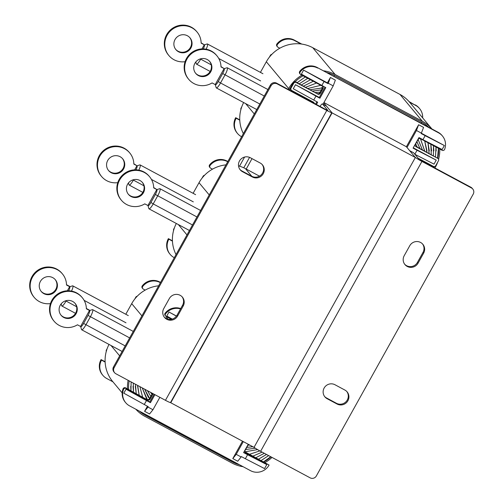 <?xml version="1.0" encoding="UTF-8"?>
<svg xmlns="http://www.w3.org/2000/svg" width="503" height="503" viewBox="0 0 503 503"><rect width="100%" height="100%" fill="white"/><g stroke="black" fill="none" stroke-linecap="round" stroke-linejoin="round"><path stroke-width="0.75" d="M170.542 402.488L170.762 402.752L332.099 112.886L323.75 102.882M252.009 158.634L246.212 169.052M170.762 402.752L254.021 447.356L415.359 157.496L406.38 146.731L323.932 102.562M332.099 112.886L415.359 157.496M122.185 392.912L112.754 381.607A34.424 33.626 -39.8 0 1 109.013 344.429M125.794 314.262L131.704 303.642A34.424 33.626 -39.8 0 1 158.652 285.805M129.189 380.897A33.28 32.506 140.2 0 0 128.68 389.511M139.312 411.089A33.28 32.506 140.2 0 0 145.424 415.346L232.644 462.081A33.28 32.506 140.2 0 0 239.598 464.822M168.448 317.701A33.28 32.506 140.2 0 0 166.631 318.77M263.849 461.93A33.28 32.506 140.2 0 0 270.96 456.85M243.094 466.696A34.424 33.626 140.2 0 1 232.084 463.081L144.864 416.346A34.424 33.626 140.2 0 1 135.81 409.216M265.024 462.559A34.424 33.626 140.2 0 0 272.004 457.409M167.273 317.072A34.424 33.626 140.2 0 0 165.518 318.154M128.146 380.337A34.424 33.626 140.2 0 0 127.504 388.882M142.783 288.672L142.311 288.106A1.836 1.792 -39.8 0 1 142.292 285.842A13.77 13.449 -39.8 0 1 159.69 281.988L160.168 282.554A13.77 13.449 140.2 0 0 142.764 286.408A1.836 1.792 140.2 0 0 143.305 289.093L145.185 290.105M160.526 282.435L159.69 281.988M101.065 359.576L101.537 360.142A13.77 13.449 140.2 0 0 102.864 375.339L102.386 374.773A13.77 13.449 -39.8 0 1 101.065 359.576L105.114 361.745M106.271 351.446A1.836 1.792 -39.8 0 1 106.41 349.981L106.617 350.239M107.158 348.629L106.41 349.981M136.036 297.512L135.785 297.21L134.76 299.04M135.785 297.21A1.836 1.792 -39.8 0 1 137.193 296.261M101.537 360.142L105.133 362.066M102.864 375.339A13.77 13.449 140.2 0 0 106.755 378.514L112.93 381.821M180.533 308.911A13.77 13.449 140.2 0 0 165.606 313.784A1.836 1.792 140.2 0 0 166.147 316.469L171.448 319.311M152.95 393.623A1.836 1.792 -39.8 0 1 152.723 394.402L150.051 399.2A1.836 1.792 -39.8 0 1 147.574 399.948L126.09 388.435A1.836 1.792 140.2 0 0 123.499 389.441A13.77 13.449 140.2 0 0 125.706 402.714A13.77 13.449 140.2 0 0 129.598 405.89L250.519 470.676A13.77 13.449 140.2 0 0 269.092 465.049L245.898 452.625A1.836 1.792 -39.8 0 1 245.2 450.179L247.872 445.381A1.836 1.792 -39.8 0 1 248.796 444.558M242.49 441.181L232.801 458.585L237.756 461.238L241.39 456.598L245.357 458.723L247.583 454.725L243.615 452.599L248.256 444.268M147.417 406.248L144.587 411.322L149.548 413.982L152.956 409.738L159.866 397.326M154.1 394.239L149.819 401.928L126.033 389.184L123.807 393.183L148.222 406.682L148.001 407.084L152.956 409.738M176.503 316.047L168.983 312.017L166.757 316.016L172.29 319.097M245.357 458.723L264.547 468.589L266.772 464.59L243.798 452.279M245.175 451.895A1.836 1.792 140.2 0 0 245.426 452.059L245.898 452.625M269.092 465.049L245.426 452.059M125.706 402.714L125.234 402.149A13.77 13.449 -39.8 0 1 123.028 388.876A1.836 1.792 -39.8 0 1 125.618 387.87L126.09 388.435M147.574 399.948L125.618 387.87M147.102 399.382A1.836 1.792 140.2 0 0 149.58 398.634L150.051 399.2M152.723 394.402L152.252 393.836L149.58 398.634M152.252 393.836A1.836 1.792 140.2 0 0 152.434 393.346M165.625 316.047L165.154 315.482A1.836 1.792 -39.8 0 1 165.135 313.218A13.77 13.449 -39.8 0 1 180.728 308.565M232.801 458.585L236.215 454.341L241.17 457.001M243.301 441.615L236.215 454.341M168.983 312.017L176.421 316.161M154.905 394.673L150.447 402.683L149.819 401.928M126.033 389.184L146.486 400.558L144.26 404.557M150.447 402.683L146.486 400.558M144.587 411.322L148.001 407.084M247.583 454.725L266.772 464.59M176.037 254.568A34.424 33.626 -39.8 0 1 176.333 223.483M193.108 193.315L199.018 182.696A34.424 33.626 -39.8 0 1 225.973 164.858M238.51 165.877A34.424 33.626 -39.8 0 1 245.445 168.643L259.46 176.151M210.103 167.725L209.625 167.159A1.836 1.792 -39.8 0 1 209.606 164.902A13.77 13.449 -39.8 0 1 227.01 161.048L227.482 161.614A13.77 13.449 140.2 0 0 210.078 165.468A1.836 1.792 140.2 0 0 210.619 168.153L212.505 169.159M227.846 161.494L227.01 161.048M168.386 238.636L168.857 239.202A13.77 13.449 140.2 0 0 170.177 254.399L169.706 253.826A13.77 13.449 -39.8 0 1 168.386 238.636L172.428 240.805M173.585 230.506A1.836 1.792 -39.8 0 1 173.724 229.041L173.937 229.293M174.478 227.689L173.724 229.041M203.35 176.566L203.099 176.264L202.08 178.1M203.099 176.264A1.836 1.792 -39.8 0 1 204.507 175.314M168.857 239.202L172.447 241.126M170.177 254.399A13.77 13.449 140.2 0 0 174.076 257.567L174.302 257.693M243.358 133.622A34.424 33.626 -39.8 0 1 243.647 102.543M260.422 72.375L266.332 61.756A34.424 33.626 -39.8 0 1 312.759 47.697L399.979 94.432A34.424 33.626 -39.8 0 1 409.725 102.361L431.914 128.957A34.424 33.626 140.2 0 0 422.35 121.242L399.979 94.432M290.445 87.818A33.28 32.506 140.2 0 0 289.697 89.094L289.238 89.924M428.719 127.246A33.28 32.506 140.2 0 0 421.797 122.242L334.577 75.507A33.28 32.506 140.2 0 0 326.535 72.501M303.076 75.815A33.28 32.506 140.2 0 0 295.198 81.763M433.944 167.455L434.403 166.625A33.28 32.506 140.2 0 0 434.46 166.524M437.717 158.124A33.28 32.506 140.2 0 0 438.559 148.404M437.685 162.148A34.424 33.626 140.2 0 1 435.397 167.153L434.938 167.983M438.578 159.332A34.424 33.626 140.2 0 0 439.729 149.033M312.759 47.697L335.13 74.507L422.35 121.242M335.13 74.507A34.424 33.626 140.2 0 0 323.341 70.791M301.907 75.186A34.424 33.626 140.2 0 0 288.703 88.566L266.332 61.756M288.244 89.389L288.703 88.566M277.417 46.785L276.946 46.219A1.836 1.792 -39.8 0 1 276.927 43.956A13.77 13.449 -39.8 0 1 294.324 40.102L294.796 40.668A13.77 13.449 140.2 0 0 277.398 44.522A1.836 1.792 140.2 0 0 277.939 47.207L279.819 48.219M422.658 117.865A13.77 13.449 140.2 0 0 419.615 108.629A13.77 13.449 140.2 0 0 415.717 105.454L409.033 101.562M301.75 44.082L294.324 40.102M415.245 104.888A13.77 13.449 -39.8 0 1 419.144 108.063L419.615 108.629M235.7 117.689L236.171 118.255A13.77 13.449 140.2 0 0 237.491 133.452L237.02 132.886A13.77 13.449 -39.8 0 1 235.7 117.689L239.749 119.859M240.899 109.56A1.836 1.792 -39.8 0 1 241.038 108.095L241.251 108.352M241.792 106.743L241.038 108.095M270.664 55.626L270.413 55.324L269.394 57.153M270.413 55.324A1.836 1.792 -39.8 0 1 271.827 54.374M236.171 118.255L239.761 120.179M237.491 133.452A13.77 13.449 140.2 0 0 241.39 136.627L241.616 136.747M415.717 105.454L409.543 102.147M300.97 43.981L294.796 40.668M418.175 158.244L433.29 166.342A1.836 1.792 140.2 0 0 435.768 165.594L438.44 160.797A1.836 1.792 140.2 0 0 437.742 158.344L416.132 146.769A1.836 1.792 -39.8 0 1 415.44 144.323L418.112 139.52A1.836 1.792 -39.8 0 1 420.583 138.771L442.068 150.284A1.836 1.792 140.2 0 0 444.665 149.278A13.77 13.449 140.2 0 0 442.458 136.005A13.77 13.449 140.2 0 0 438.559 132.83L438.088 132.264A13.77 13.449 -39.8 0 1 441.986 135.439L442.458 136.005M317.638 68.05A13.77 13.449 140.2 0 0 300.241 71.898A1.836 1.792 140.2 0 0 300.26 74.161L299.788 73.595A1.836 1.792 -39.8 0 1 299.769 71.332A13.77 13.449 -39.8 0 1 317.167 67.484L438.559 132.83M300.26 74.161A1.836 1.792 140.2 0 0 300.781 74.582L322.266 86.095A1.836 1.792 -39.8 0 1 322.957 88.547L320.292 93.344A1.836 1.792 -39.8 0 1 317.814 94.092L296.204 82.517A1.836 1.792 140.2 0 0 293.733 83.265L293.255 82.699A1.836 1.792 -39.8 0 1 295.733 81.951L296.204 82.517M291.061 88.063A1.836 1.792 140.2 0 0 291.237 90.087L290.765 89.521A1.836 1.792 -39.8 0 1 290.589 87.497L291.061 88.063L293.733 83.265M291.237 90.087A1.836 1.792 140.2 0 0 291.753 90.509L313.363 102.09A1.836 1.792 -39.8 0 1 314.262 103.329M316.871 101.788L315.614 104.052M324.995 87.195L319.279 97.469L295.487 84.724L293.262 88.723L317.682 102.222L316.425 104.486M322.995 104.234L333.206 85.887L335.363 80.134L330.402 77.481L327.403 82.876L303.611 70.131L301.385 74.13L325.806 87.629L319.908 98.23L319.279 97.469M425.161 135.672L444.356 145.537L442.131 149.536L422.935 139.671L425.161 135.672L421.2 133.553L423.57 127.397L418.615 124.744L406.38 146.731M444.356 145.537L421.376 133.226M414.887 154.302L434.007 164.129L436.233 160.13L413.252 147.819M290.589 87.497L293.255 82.699M415.409 146.04A1.836 1.792 140.2 0 0 415.66 146.203L416.132 146.769M437.742 158.344L415.66 146.203M437.27 157.779A1.836 1.792 -39.8 0 1 437.786 158.2L438.264 158.766M313.815 103.09A1.836 1.792 140.2 0 0 313.614 102.254M317.814 94.092L295.733 81.951M317.343 93.527A1.836 1.792 140.2 0 0 319.814 92.778L320.292 93.344M322.957 88.547L322.486 87.981L319.814 92.778M322.486 87.981A1.836 1.792 140.2 0 0 322.517 86.258M317.167 67.484L438.088 132.264M421.42 133.15L416.465 130.497L407.009 147.486M416.465 130.497L418.615 124.744M333.206 85.887L328.252 83.234L328.031 83.636L327.403 82.876M328.252 83.234L330.402 77.481M303.611 70.131L324.064 81.511L321.838 85.51M328.031 83.636L324.064 81.511M295.487 84.724L315.941 96.104L313.715 100.103M319.908 98.23L315.941 96.104M414.83 154.239L417.037 150.265L413.076 148.146L418.974 137.545L422.935 139.671M417.037 150.265L436.233 160.13M326.302 106.02A4.59 0.918 118.2 0 1 326.372 106.045A4.59 0.918 118.2 0 1 326.428 106.089L331.785 112.509A6.885 0.541 -150.9 0 1 331.854 112.672A6.885 0.541 -150.9 0 1 326.787 110.459L277.228 83.907A4.59 4.483 140.2 0 0 271.035 85.78L114.15 367.649A4.59 4.483 140.2 0 0 115.891 373.767L165.449 400.319A6.885 0.541 -150.9 0 0 170.517 402.538L331.854 112.672M326.428 106.089L322.467 103.964L327.818 110.383L326.151 109.704L276.593 83.152L277.228 83.907M183.193 306.019A8.035 7.847 140.2 0 0 182.426 297.16A8.035 7.847 140.2 0 0 169.316 298.587L163.752 308.584A8.035 7.847 140.2 0 0 164.525 317.443A8.035 7.847 140.2 0 0 177.628 316.016L183.193 306.019L182.564 305.264A8.035 7.847 140.2 0 0 182.092 296.789M252.424 177.018A8.035 7.847 140.2 0 0 262.484 164.877A8.035 7.847 140.2 0 0 260.208 163.022L250.299 157.716A8.035 7.847 140.2 0 0 240.239 169.857A8.035 7.847 140.2 0 0 242.509 171.705L252.424 177.018L251.789 176.264A8.035 7.847 140.2 0 0 262.157 164.506M322.467 103.964A4.59 0.918 -61.8 0 0 322.404 103.92A4.59 0.918 -61.8 0 0 320.059 106.435M164.223 317.06A8.035 7.847 140.2 0 0 176.999 315.262L182.564 305.264M239.931 169.467A8.035 7.847 140.2 0 0 241.88 170.951L251.789 176.264M271.035 85.78L270.407 85.026L113.521 366.894L114.15 367.649M270.407 85.026A4.59 4.483 -39.8 0 1 276.593 83.152M114.59 372.71L113.961 371.956A4.59 4.483 -39.8 0 1 113.521 366.894M254.053 447.299A6.885 0.541 29.1 0 0 260.598 451.298L310.156 477.85A4.59 4.483 140.2 0 0 316.343 475.976L473.229 194.108A4.59 4.483 140.2 0 0 471.493 187.984L470.858 187.229A4.59 4.483 -39.8 0 1 472.16 188.292L472.789 189.046M413.523 152.749A4.59 0.918 118.2 0 1 413.592 152.774A4.59 0.918 118.2 0 1 413.648 152.818L409.687 150.699L415.044 157.118A6.885 0.541 29.1 0 0 421.935 161.438L471.493 187.984M413.648 152.818L419.005 159.237L421.307 160.677L470.858 187.229M404.186 255.738A8.035 7.847 140.2 0 0 404.959 264.597A8.035 7.847 140.2 0 0 418.062 263.17L423.627 253.172A8.035 7.847 140.2 0 0 422.86 244.313A8.035 7.847 140.2 0 0 409.75 245.741L404.186 255.738M334.96 384.738A8.035 7.847 140.2 0 0 324.9 396.88A8.035 7.847 140.2 0 0 327.17 398.728L337.085 404.041A8.035 7.847 140.2 0 0 347.145 391.9A8.035 7.847 140.2 0 0 344.869 390.045L334.96 384.738M404.657 264.213A8.035 7.847 140.2 0 0 417.433 262.415L422.998 252.418A8.035 7.847 140.2 0 0 422.533 243.942M324.598 396.49A8.035 7.847 140.2 0 0 326.541 397.974L336.45 403.287A8.035 7.847 140.2 0 0 346.819 391.529M243.76 167.801L249.563 157.37M239.516 166.172L244.603 157.037M68.647 290.778A4.59 0.918 -61.8 0 0 69.565 286.817L67.352 290.784M66.283 300.637L66.044 301.064A6.885 1.371 118.2 0 1 61.844 306A6.885 1.371 118.2 0 1 61.668 305.742L61.146 303.875M50.445 303.592A18.36 17.932 -39.8 0 1 34.235 297.418A18.36 17.932 -39.8 0 1 36.845 271.884A18.36 17.932 -39.8 0 1 62.429 273.896A18.36 17.932 -39.8 0 1 66.515 285.019L69.754 286.754L72.489 285.861A6.885 1.371 118.2 0 1 72.803 285.867A6.885 1.371 118.2 0 1 71.514 291.086M66.509 284.704L70.118 286.635M34.235 297.418L33.764 296.852A18.36 17.932 -39.8 0 1 36.373 271.318A18.36 17.932 -39.8 0 1 61.957 273.33L62.429 273.896M56.261 289.904A9.18 8.966 -39.8 0 1 41.284 291.539A9.18 8.966 -39.8 0 1 42.592 278.769A9.18 8.966 -39.8 0 1 56.261 289.904M55.141 279.498A9.18 8.966 -39.8 0 1 55.789 289.338A9.18 8.966 -39.8 0 1 41.057 291.25M133.597 179.697L133.358 180.124A6.885 1.371 118.2 0 1 129.164 185.06A6.885 1.371 118.2 0 1 128.982 184.802L128.46 182.935M135.961 169.832A4.59 0.918 -61.8 0 0 136.879 165.871L139.803 164.921A6.885 1.371 118.2 0 1 140.117 164.927A6.885 1.371 118.2 0 1 138.828 170.146M200.911 58.75L200.678 59.178A6.885 1.371 118.2 0 1 196.478 64.114A6.885 1.371 118.2 0 1 196.302 63.856L195.78 61.988M203.281 48.892A4.59 0.918 -61.8 0 0 204.193 44.93L207.117 43.975A6.885 1.371 118.2 0 1 207.431 43.981A6.885 1.371 118.2 0 1 206.148 49.2M117.765 182.646A18.36 17.932 -39.8 0 1 101.556 176.478A18.36 17.932 -39.8 0 1 104.159 150.944A18.36 17.932 -39.8 0 1 129.749 152.95A18.36 17.932 -39.8 0 1 133.836 164.072L136.948 165.745L133.829 163.758M136.948 165.745L134.666 169.844M101.556 176.478L101.078 175.912A18.36 17.932 -39.8 0 1 103.687 150.378A18.36 17.932 -39.8 0 1 129.277 152.384L129.749 152.95M123.581 168.964A9.18 8.966 -39.8 0 1 108.604 170.592A9.18 8.966 -39.8 0 1 109.906 157.829A9.18 8.966 -39.8 0 1 123.581 168.964M122.455 158.552A9.18 8.966 -39.8 0 1 123.109 168.392A9.18 8.966 -39.8 0 1 108.371 170.303M185.079 61.706A18.36 17.932 -39.8 0 1 168.87 55.531A18.36 17.932 -39.8 0 1 171.479 29.998A18.36 17.932 -39.8 0 1 197.063 32.01A18.36 17.932 -39.8 0 1 201.15 43.132L204.268 44.798L201.143 42.818M204.268 44.798L201.986 48.898M168.87 55.531L168.398 54.965A18.36 17.932 -39.8 0 1 171.007 29.432A18.36 17.932 -39.8 0 1 196.591 31.444L197.063 32.01M190.895 48.018A9.18 8.966 -39.8 0 1 175.918 49.652A9.18 8.966 -39.8 0 1 177.219 36.882A9.18 8.966 -39.8 0 1 190.895 48.018M189.769 37.612A9.18 8.966 -39.8 0 1 190.423 47.452A9.18 8.966 -39.8 0 1 175.685 49.363M89.415 310.603L80.656 326.34A4.59 0.918 -61.8 0 0 80.681 326.535A4.59 0.918 -61.8 0 0 83.599 323.416L88.044 315.419A4.59 0.918 -61.8 0 0 89.415 310.603L92.338 309.653A6.885 1.371 118.2 0 1 92.653 309.659A6.885 1.371 118.2 0 1 90.345 316.859L85.894 324.856A6.885 1.371 118.2 0 1 81.7 329.792A6.885 1.371 118.2 0 1 81.517 329.534L80.681 326.535M86.365 308.49L89.968 310.42M80.675 326.522L77.468 324.8A18.36 17.932 -39.8 0 1 54.085 321.21A18.36 17.932 -39.8 0 1 56.694 295.676A18.36 17.932 -39.8 0 1 82.278 297.682A18.36 17.932 -39.8 0 1 86.371 308.811L89.609 310.54M54.085 321.21L53.614 320.644A18.36 17.932 -39.8 0 1 56.223 295.11A18.36 17.932 -39.8 0 1 81.807 297.116L82.278 297.682M76.116 313.696A9.18 8.966 -39.8 0 1 61.133 315.324A9.18 8.966 -39.8 0 1 62.441 302.561A9.18 8.966 -39.8 0 1 76.116 313.696M74.991 303.284A9.18 8.966 -39.8 0 1 75.639 313.13A9.18 8.966 -39.8 0 1 60.907 315.041M150.913 202.47L153.208 203.91A6.885 1.371 118.2 0 1 149.014 208.846A6.885 1.371 118.2 0 1 148.838 208.588L147.995 205.589A4.59 0.918 -61.8 0 0 150.913 202.47L155.364 194.479A4.59 0.918 -61.8 0 0 156.729 189.662L159.652 188.707A6.885 1.371 118.2 0 1 159.967 188.713A6.885 1.371 118.2 0 1 157.659 195.919L153.208 203.91L192.511 224.973M218.227 81.53L220.528 82.97A6.885 1.371 118.2 0 1 216.328 87.906A6.885 1.371 118.2 0 1 216.152 87.648L215.309 84.649A4.59 0.918 -61.8 0 0 218.227 81.53L222.678 73.532A4.59 0.918 -61.8 0 0 224.049 68.716L226.966 67.767A6.885 1.371 118.2 0 1 227.281 67.773A6.885 1.371 118.2 0 1 224.979 74.972L220.528 82.97L259.831 104.027M156.798 189.537L147.901 205.526L144.782 203.86A18.36 17.932 -39.8 0 1 121.405 200.263A18.36 17.932 -39.8 0 1 124.008 174.736A18.36 17.932 -39.8 0 1 149.598 176.742A18.36 17.932 -39.8 0 1 153.685 187.864L156.798 189.537L153.679 187.55M121.405 200.263L120.934 199.697A18.36 17.932 -39.8 0 1 123.537 174.17A18.36 17.932 -39.8 0 1 149.127 176.176L149.598 176.742M143.43 192.75A9.18 8.966 -39.8 0 1 128.454 194.384A9.18 8.966 -39.8 0 1 129.755 181.621A9.18 8.966 -39.8 0 1 143.43 192.75M142.305 182.344A9.18 8.966 -39.8 0 1 142.959 192.184A9.18 8.966 -39.8 0 1 128.221 194.095M224.118 68.59L215.215 84.586L212.103 82.913A18.36 17.932 -39.8 0 1 188.719 79.323A18.36 17.932 -39.8 0 1 191.329 53.79A18.36 17.932 -39.8 0 1 216.912 55.795A18.36 17.932 -39.8 0 1 220.999 66.924L224.118 68.59L220.993 66.603M188.719 79.323L188.248 78.757A18.36 17.932 -39.8 0 1 190.857 53.224A18.36 17.932 -39.8 0 1 216.441 55.229L216.912 55.795M210.744 71.81A9.18 8.966 -39.8 0 1 195.768 73.438A9.18 8.966 -39.8 0 1 197.069 60.674A9.18 8.966 -39.8 0 1 210.744 71.81M209.625 61.397A9.18 8.966 -39.8 0 1 210.273 71.244A9.18 8.966 -39.8 0 1 195.535 73.155M239.076 464.539L232.499 461.905L145.279 415.17L145.839 414.585M232.499 461.905L233.059 461.32M141.915 315.878L131.704 303.642M111.018 345.498L119.664 355.86M142.292 285.842L142.764 286.408M165.135 313.218L165.606 313.784M123.499 389.441L123.028 388.876M209.229 194.938L199.018 182.696M178.332 224.558L186.978 234.914M245.445 168.643L251.814 176.276M209.606 164.902L210.078 165.468M421.659 122.166L421.237 123.241M334.401 75.305L334.017 76.506M289.527 88.88L290.973 89.773M245.653 103.612L254.292 113.974M276.927 43.956L277.398 44.522M299.769 71.332L300.241 71.898M326.787 110.459L165.449 400.319M241.88 170.951L242.509 171.705M176.999 315.262L177.628 316.016M260.598 451.298L421.935 161.438M326.541 397.974L327.17 398.728M336.45 403.287L337.085 404.041M417.433 262.415L418.062 263.17M422.998 252.418L423.627 253.172M65.642 300.813L76.588 306.717M84.133 300.373L125.995 322.807M132.955 179.873L143.902 185.77M151.447 179.433L193.315 201.866M200.276 58.926L211.222 64.83M218.761 58.486L260.629 80.92M83.599 323.416L125.197 345.913M88.044 315.419L129.648 337.915M155.364 194.479L196.962 216.975M222.678 73.532L264.282 96.029M169.467 319.455L170.611 318.864M131.126 381.934L130.962 390.737L130.723 386.304M270.759 456.743L263.616 461.804M133.27 383.079L133.509 392.101M268.633 455.605L261.17 460.497M133.521 392.107L133.018 386.298M135.439 384.242L136.212 393.547M266.496 454.46L258.624 459.126M136.231 393.553L135.32 386.285M137.646 385.424L139.161 395.125L137.615 386.279M264.327 453.297L255.914 457.68M142.607 396.974L139.903 386.637L142.569 396.955M262.12 452.115L252.965 456.095M147.278 399.464L146.505 398.596L142.242 387.888L147.329 399.483M259.862 450.902L249.545 454.266M149.63 398.539L148.284 397.112L144.701 389.203L149.643 398.521M257.593 449.607L245.118 451.776M147.41 390.655L150.812 396.421L147.392 390.649M255.329 448.211L245.565 449.525M151.988 394.308L150.63 392.384M252.858 446.733L246.766 447.368M152 394.283L150.667 392.403M249.777 445.086L248.017 445.161M434.208 166.55L433.762 167.354M438.415 148.328L437.566 157.98M436.176 150.906L436.007 147.033L435.485 156.823M297.128 82.699L305.246 76.978M291.036 90.886L291.388 90.251M432.083 165.694L431.763 166.279M433.882 150.913L433.492 145.688L433.385 155.697M299.235 83.825L307.761 78.323M293.042 91.961L293.362 91.376M430.084 164.626L429.757 165.21M431.587 150.925L430.845 144.273M301.354 84.963L310.408 79.744M295.041 93.03L295.368 92.445M428.084 163.55L427.757 164.135M430.832 144.26L431.26 154.559M429.292 150.931L427.978 142.733M303.504 86.107L313.275 81.279M297.04 94.105L297.367 93.52M426.079 162.475L425.752 163.066M427.959 142.726L429.116 153.409M426.99 150.944L424.721 140.991M305.686 87.283L316.538 83.026M299.046 95.18L299.373 94.589M424.079 161.406L423.752 161.991M424.689 140.972L426.934 152.239M424.695 150.95L420.483 138.721M307.918 88.478L320.782 85.303M301.046 96.249L301.372 95.664M422.074 160.331L421.747 160.916M420.439 138.702L424.695 151.045M418.112 139.52L422.388 149.806L418.1 139.545M310.232 89.716L322.517 87.918L321.379 87.692M303.051 97.324L303.378 96.739M420.074 159.262L419.772 159.797M419.942 148.498L416.912 141.676M312.671 91.024L320.958 89.949M305.051 98.393L305.378 97.808M416.899 141.695L419.936 148.492M417.239 147.046L415.679 143.889M315.381 92.477L320.166 92.156M307.056 99.468L307.377 98.884M415.667 143.908L417.22 147.039M309.056 100.543L309.383 99.952M311.055 101.612L311.382 101.028M313.061 102.687L313.388 102.103M326.372 106.045L322.404 103.92M413.592 152.774L409.662 150.667M61.844 306L75.525 313.331M72.803 285.867L128.303 315.607M129.164 185.06L142.839 192.385M140.117 164.927L195.623 194.661M196.478 64.114L210.16 71.445M207.431 43.981L262.937 73.721M81.7 329.792L122.116 351.446M92.653 309.659L133.264 331.42M149.014 208.846L189.436 230.506M159.967 188.713L200.584 210.474M216.328 87.906L256.75 109.56M227.281 67.773L267.898 89.534"/></g></svg>
